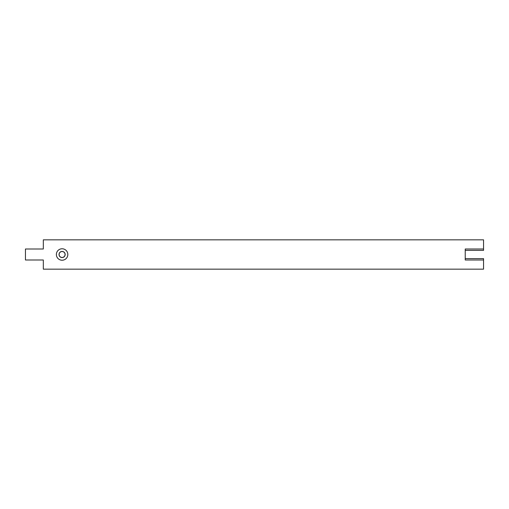<?xml version="1.0" encoding="UTF-8"?>
<svg xmlns="http://www.w3.org/2000/svg" width="509" height="509" viewBox="0 0 509 509"><rect width="100%" height="100%" fill="white"/><g stroke="black" fill="none" stroke-linecap="round" stroke-linejoin="round"><path stroke-width="0.76" d="M62.098 248.774A5.726 5.726 0 0 0 56.372 254.5A5.726 5.726 0 0 0 62.098 260.226A5.726 5.726 0 0 0 67.824 254.5A5.726 5.726 0 0 0 62.098 248.774M62.098 251.522A2.978 2.978 0 0 0 59.12 254.5A2.978 2.978 0 0 0 62.098 257.478A2.978 2.978 0 0 0 65.076 254.5A2.978 2.978 0 0 0 62.098 251.522A2.99 2.99 0 0 0 59.108 254.5A2.99 2.99 0 0 0 62.098 257.49A2.99 2.99 0 0 0 65.088 254.5A2.99 2.99 0 0 0 62.098 251.51M483.55 259.997L465.226 259.997L465.226 249.003L483.55 249.003L483.55 239.841L43.316 239.841L43.316 249.003L25.45 249.003L25.45 259.997L43.316 259.997L43.316 269.159L483.55 269.159L483.55 258.623L465.226 258.623M483.55 249.003L483.55 250.377L465.226 250.377M62.098 257.56A3.06 3.06 0 0 1 59.038 254.5A3.06 3.06 0 0 1 62.098 251.44A3.06 3.06 0 0 1 65.158 254.5A3.06 3.06 0 0 1 62.098 257.56"/></g></svg>
